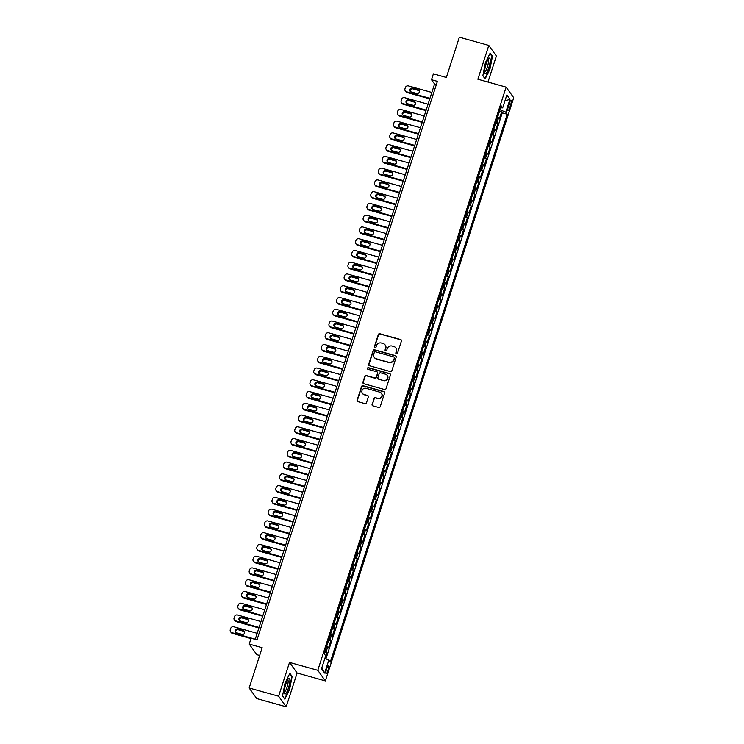 <?xml version="1.0" encoding="UTF-8"?>
<svg xmlns="http://www.w3.org/2000/svg" width="744" height="744" viewBox="0 0 744 744"><rect width="100%" height="100%" fill="white"/><g stroke="black" fill="none" stroke-linecap="round" stroke-linejoin="round"><path stroke-width="1.12" d="M396.403 353.865A0.865 0.828 -35.6 0 0 397.473 353.288L401.435 341.022A1.228 1.181 -35.6 0 0 400.644 339.543L379.84 333.731A1.228 1.181 -35.6 0 0 378.315 334.558L374.353 346.816A0.865 0.828 -35.6 0 0 374.902 347.857A0.865 0.828 -35.6 0 0 375.971 347.271L376.483 345.681A3.943 3.785 -35.6 0 1 381.374 343.031L383.113 343.514A3.943 3.785 -35.6 0 1 385.615 348.238L385.104 349.829A0.865 0.828 -35.6 0 0 385.652 350.861A0.865 0.828 -35.6 0 0 386.722 350.275L387.233 348.694A3.943 3.785 -35.6 0 1 392.125 346.034L393.855 346.518A3.943 3.785 -35.6 0 1 396.366 351.242L395.854 352.833A0.865 0.828 -35.6 0 0 396.403 353.865M327.89 670.781A4.018 0.893 105.6 0 0 328.318 666.001A4.018 0.893 105.6 0 0 326.579 668.949A4.018 0.893 105.6 0 0 326.151 673.729A4.018 0.893 105.6 0 0 327.89 670.781M372.093 404.355A1.228 1.181 -35.6 0 0 372.874 405.833L378.715 407.461A1.228 1.181 -35.6 0 0 380.24 406.633L384.639 393.018A1.228 1.181 -35.6 0 0 383.858 391.539L363.053 385.718A1.228 1.181 -35.6 0 0 361.519 386.545L357.12 400.17A1.228 1.181 -35.6 0 0 357.911 401.648L364.96 403.62A1.228 1.181 -35.6 0 0 366.485 402.783L368.364 396.961A1.228 1.181 -35.6 0 0 367.583 395.483L364.086 394.506A3.292 3.162 -35.6 0 1 362.477 389.605A3.292 3.162 -35.6 0 1 366.085 388.331L379.775 392.162A3.292 3.162 -35.6 0 1 381.384 397.064A3.292 3.162 -35.6 0 1 377.785 398.338L375.506 397.696A1.228 1.181 -35.6 0 0 373.972 398.524L372.298 404.643A1.228 1.181 -35.6 0 0 372.363 405.527M487.971 82.063L496.378 56.023L488.799 45.431L459.355 37.2L446.353 77.469L433.399 73.842L431.501 79.729L437.388 81.375L257.006 639.859L251.119 638.212L249.212 644.09L256.801 654.674L259.665 655.473M278.6 696.217L286.189 706.8L297.107 672.995L289.518 662.411L278.6 696.217L249.166 687.977L262.167 647.708L249.212 644.09M289.518 662.411L317.781 670.316L506.134 87.141L513.723 97.724L325.361 680.899L317.781 670.316M488.799 45.431L477.881 79.236L506.134 87.141M390.302 371.572A1.228 1.181 -35.6 0 0 391.837 370.745L396.227 357.12A1.228 1.181 -35.6 0 0 395.445 355.641L374.641 349.829A1.228 1.181 -35.6 0 0 373.116 350.657L368.717 364.272A1.228 1.181 -35.6 0 0 369.498 365.75L390.302 371.572M390.433 375.069L386.034 388.684A1.228 1.181 -35.6 0 1 384.509 389.521L363.704 383.699A1.228 1.181 -35.6 0 1 362.923 382.221L364.802 376.39A1.228 1.181 -35.6 0 1 366.327 375.562L374.771 377.924A1.228 1.181 -35.6 0 0 376.297 377.087L377.543 373.228A1.228 1.181 -35.6 0 0 376.762 371.749L367.982 369.294A0.865 0.828 -35.6 0 1 367.555 368.01A0.865 0.828 -35.6 0 1 368.503 367.676L389.651 373.59A1.228 1.181 -35.6 0 1 390.433 375.069M286.189 706.8L256.745 698.57L249.166 687.977M325.063 658.468L326.904 652.758L324.803 652.163M325.175 650.991A5.013 0.856 17.9 0 1 326.16 651.707L327.676 647.01L328.43 648.052L330.708 640.993L328.597 640.407M328.978 639.236A5.013 0.856 17.9 0 1 329.955 639.952L331.471 635.246L332.224 636.297L334.502 629.238L332.391 628.652M332.773 627.48A5.013 0.856 17.9 0 1 333.749 628.196L335.274 623.491L336.018 624.532L338.297 617.483L336.195 616.888M336.567 615.725A5.013 0.856 17.9 0 1 337.553 616.441L339.069 611.735L339.822 612.777L342.101 605.728L339.989 605.132M340.371 603.961A5.013 0.856 17.9 0 1 341.347 604.677L342.863 599.98L343.616 601.022L345.895 593.963L343.784 593.377M344.165 592.205A5.013 0.856 17.9 0 1 345.142 592.922L346.667 588.216L347.411 589.267L349.689 582.208L347.588 581.622M347.959 580.45A5.013 0.856 17.9 0 1 348.945 581.166L350.461 576.461L351.214 577.502L353.493 570.453L351.382 569.858M351.763 568.695A5.013 0.856 17.9 0 1 352.74 569.411L354.256 564.705L355.009 565.747L357.287 558.697L355.176 558.102M355.558 556.931A5.013 0.856 17.9 0 1 356.534 557.647L358.059 552.95L358.803 553.992L361.082 546.933L358.98 546.347M359.352 545.175A5.013 0.856 17.9 0 1 360.338 545.891L361.854 541.186L362.607 542.236L364.886 535.178L362.774 534.592M363.156 533.42A5.013 0.856 17.9 0 1 364.132 534.136L365.648 529.43L366.401 530.472L368.68 523.423L366.569 522.827M366.95 521.665A5.013 0.856 17.9 0 1 367.927 522.381L369.452 517.675L370.196 518.717L372.474 511.667L370.373 511.072M370.745 509.9A5.013 0.856 17.9 0 1 371.73 510.616L373.246 505.92L374 506.962L376.278 499.903L374.167 499.317M374.548 498.145A5.013 0.856 17.9 0 1 375.525 498.861L377.05 494.156L377.794 495.206L380.072 488.148L377.961 487.562M378.343 486.39A5.013 0.856 17.9 0 1 379.328 487.106L380.844 482.4L381.588 483.442L383.867 476.393L381.765 475.797M382.137 474.635A5.013 0.856 17.9 0 1 383.123 475.351L384.639 470.645L385.392 471.687L387.671 464.637L385.559 464.042M385.941 462.87A5.013 0.856 17.9 0 1 386.917 463.586L388.442 458.89L389.186 459.932L391.465 452.873L389.363 452.287M389.735 451.115A5.013 0.856 17.9 0 1 390.721 451.831L392.237 447.125L392.981 448.176L395.259 441.118L393.158 440.532M393.539 439.36A5.013 0.856 17.9 0 1 394.515 440.076L396.031 435.37L396.784 436.412L399.063 429.362L396.952 428.767M397.333 427.605A5.013 0.856 17.9 0 1 398.31 428.321L399.835 423.615L400.579 424.657L402.857 417.607L400.756 417.012M401.128 415.84A5.013 0.856 17.9 0 1 402.113 416.556L403.629 411.86L404.373 412.901L406.652 405.843L404.55 405.257M404.931 404.085A5.013 0.856 17.9 0 1 405.908 404.801L407.424 400.095L408.177 401.146L410.456 394.088L408.344 393.502M408.726 392.33A5.013 0.856 17.9 0 1 409.702 393.046L411.227 388.34L411.971 389.382L414.25 382.332L412.148 381.737M412.52 380.575A5.013 0.856 17.9 0 1 413.506 381.281L415.022 376.585L415.766 377.627L418.044 370.577L415.942 369.982M416.324 368.81A5.013 0.856 17.9 0 1 417.3 369.526L418.816 364.83L419.57 365.871L421.848 358.813L419.737 358.227M420.118 357.055A5.013 0.856 17.9 0 1 421.095 357.771L422.62 353.065L423.364 354.116L425.642 347.057L423.541 346.472M423.913 345.3A5.013 0.856 17.9 0 1 424.898 346.016L426.414 341.31L427.158 342.352L429.437 335.302L427.335 334.707M427.716 333.544A5.013 0.856 17.9 0 1 428.693 334.251L430.209 329.555L430.962 330.596L433.241 323.547L431.129 322.952M431.511 321.78A5.013 0.856 17.9 0 1 432.487 322.496L434.012 317.8L434.756 318.841L437.035 311.783L434.933 311.197M435.305 310.025A5.013 0.856 17.9 0 1 436.291 310.741L437.807 306.035L438.551 307.086L440.829 300.027L438.728 299.441M439.109 298.27A5.013 0.856 17.9 0 1 440.085 298.986L441.601 294.28L442.355 295.322L444.633 288.272L442.522 287.677M442.903 286.514A5.013 0.856 17.9 0 1 443.88 287.221L445.405 282.525L446.149 283.566L448.427 276.517L446.326 275.922M446.698 274.75A5.013 0.856 17.9 0 1 447.683 275.466L449.199 270.769L449.943 271.811L452.222 264.752L450.12 264.167M450.501 262.995A5.013 0.856 17.9 0 1 451.478 263.711L452.994 259.005L453.747 260.056L456.026 252.997L453.914 252.411M454.296 251.239A5.013 0.856 17.9 0 1 455.272 251.956L456.797 247.25L457.541 248.291L459.82 241.242L457.718 240.647M458.09 239.484A5.013 0.856 17.9 0 1 459.076 240.191L460.592 235.495L461.345 236.536L463.624 229.478L461.513 228.892M461.894 227.72A5.013 0.856 17.9 0 1 462.87 228.436L464.386 223.739L465.139 224.781L467.418 217.722L465.307 217.136M465.688 215.965A5.013 0.856 17.9 0 1 466.665 216.681L468.19 211.975L468.934 213.026L471.212 205.967L469.111 205.381M469.483 204.209A5.013 0.856 17.9 0 1 470.468 204.925L471.984 200.22L472.738 201.261L475.016 194.212L472.905 193.617M473.286 192.454A5.013 0.856 17.9 0 1 474.263 193.161L475.779 188.465L476.532 189.506L478.811 182.447L476.699 181.862M477.081 180.69A5.013 0.856 17.9 0 1 478.057 181.406L479.582 176.709L480.326 177.751L482.605 170.692L480.503 170.106M480.875 168.935A5.013 0.856 17.9 0 1 481.861 169.651L483.377 164.945L484.13 165.996L486.409 158.937L484.298 158.351M484.679 157.179A5.013 0.856 17.9 0 1 485.655 157.895L487.171 153.19L487.925 154.231L490.203 147.182L488.092 146.587M488.473 145.424A5.013 0.856 17.9 0 1 489.45 146.131L490.975 141.434L491.719 142.476L493.997 135.417L491.896 134.831M492.268 133.66A5.013 0.856 17.9 0 1 493.253 134.376L494.769 129.67L495.523 130.721L497.801 123.662L497.048 122.621A5.013 0.856 -162.1 0 0 496.071 121.904M495.69 123.076L497.801 123.662M509.296 103.323L508.459 105.908A3.887 0.865 105.6 0 0 508.05 110.54A3.887 0.865 105.6 0 0 509.733 107.685L510.57 105.099A3.887 0.865 105.6 0 0 510.979 100.468A3.887 0.865 105.6 0 0 509.296 103.323M324.868 658.384L328.82 660.151L330.262 662.151L507.231 114.251L505.79 112.242L500.005 109.712M328.82 660.151L324.644 673.078L321.529 668.735L325.705 655.799L324.272 653.799L501.242 105.899L502.674 107.899L506.85 94.962L509.966 99.315L505.79 112.242M325.928 658.859L502.284 112.865L501.596 111.907L499.317 118.966L498.564 117.915A5.013 0.856 -162.1 0 0 497.587 117.199M493.253 134.376L493.997 135.417M489.45 146.131L490.203 147.182M485.655 157.895L486.409 158.937M481.861 169.651L482.605 170.692M478.057 181.406L478.811 182.447M474.263 193.161L475.016 194.212M470.468 204.925L471.212 205.967M466.665 216.681L467.418 217.722M462.87 228.436L463.624 229.478M459.076 240.191L459.82 241.242M455.272 251.956L456.026 252.997M451.478 263.711L452.222 264.752M447.683 275.466L448.427 276.517M443.88 287.221L444.633 288.272M440.085 298.986L440.829 300.027M436.291 310.741L437.035 311.783M432.487 322.496L433.241 323.547M428.693 334.251L429.437 335.302M424.898 346.016L425.642 347.057M421.095 357.771L421.848 358.813M417.3 369.526L418.044 370.577M413.506 381.281L414.25 382.332M409.702 393.046L410.456 394.088M405.908 404.801L406.652 405.843M402.113 416.556L402.857 417.607M398.31 428.321L399.063 429.362M394.515 440.076L395.259 441.118M390.721 451.831L391.465 452.873M386.917 463.586L387.671 464.637M383.123 475.351L383.867 476.393M379.328 487.106L380.072 488.148M375.525 498.861L376.278 499.903M371.73 510.616L372.474 511.667M367.927 522.381L368.68 523.423M364.132 534.136L364.886 535.178M360.338 545.891L361.082 546.933M356.534 557.647L357.287 558.697M352.74 569.411L353.493 570.453M348.945 581.166L349.689 582.208M345.142 592.922L345.895 593.963M341.347 604.677L342.101 605.728M337.553 616.441L338.297 617.483M333.749 628.196L334.502 629.238M329.955 639.952L330.708 640.993M326.16 651.707L326.904 652.758M500.266 109.787L500.898 107.815M297.107 672.995L325.361 680.899M431.501 79.729L434.58 84.016L255.211 639.356M436.375 84.518L434.58 84.016M499.484 111.321L501.596 111.907M502.284 112.865L507.231 114.251M500.619 107.806L502.674 107.899M494.769 129.67A5.013 0.856 -162.1 0 0 493.793 128.963M490.975 141.434A5.013 0.856 -162.1 0 0 489.989 140.718M487.171 153.19A5.013 0.856 -162.1 0 0 486.195 152.474M483.377 164.945A5.013 0.856 -162.1 0 0 482.4 164.229M479.582 176.709A5.013 0.856 -162.1 0 0 478.597 175.993M475.779 188.465A5.013 0.856 -162.1 0 0 474.802 187.748M471.984 200.22A5.013 0.856 -162.1 0 0 471.008 199.504M468.19 211.975A5.013 0.856 -162.1 0 0 467.204 211.259M464.386 223.739A5.013 0.856 -162.1 0 0 463.41 223.023M460.592 235.495A5.013 0.856 -162.1 0 0 459.615 234.779M456.797 247.25A5.013 0.856 -162.1 0 0 455.812 246.534M452.994 259.005A5.013 0.856 -162.1 0 0 452.017 258.289M449.199 270.769A5.013 0.856 -162.1 0 0 448.223 270.053M445.405 282.525A5.013 0.856 -162.1 0 0 444.419 281.809M441.601 294.28A5.013 0.856 -162.1 0 0 440.625 293.564M437.807 306.035A5.013 0.856 -162.1 0 0 436.83 305.319M434.012 317.8A5.013 0.856 -162.1 0 0 433.027 317.084M430.209 329.555A5.013 0.856 -162.1 0 0 429.232 328.839M426.414 341.31A5.013 0.856 -162.1 0 0 425.438 340.594M422.62 353.065A5.013 0.856 -162.1 0 0 421.634 352.349M418.816 364.83A5.013 0.856 -162.1 0 0 417.84 364.114M415.022 376.585A5.013 0.856 -162.1 0 0 414.045 375.869M411.227 388.34A5.013 0.856 -162.1 0 0 410.242 387.624M407.424 400.095A5.013 0.856 -162.1 0 0 406.447 399.379M403.629 411.86A5.013 0.856 -162.1 0 0 402.653 411.144M399.835 423.615A5.013 0.856 -162.1 0 0 398.849 422.899M396.031 435.37A5.013 0.856 -162.1 0 0 395.055 434.654M392.237 447.125A5.013 0.856 -162.1 0 0 391.251 446.409M388.442 458.89A5.013 0.856 -162.1 0 0 387.457 458.174M384.639 470.645A5.013 0.856 -162.1 0 0 383.662 469.929M380.844 482.4A5.013 0.856 -162.1 0 0 379.858 481.684M377.05 494.156A5.013 0.856 -162.1 0 0 376.064 493.439M373.246 505.92A5.013 0.856 -162.1 0 0 372.27 505.204M369.452 517.675A5.013 0.856 -162.1 0 0 368.466 516.959M365.648 529.43A5.013 0.856 -162.1 0 0 364.672 528.714M361.854 541.186A5.013 0.856 -162.1 0 0 360.877 540.47M358.059 552.95A5.013 0.856 -162.1 0 0 357.074 552.234M354.256 564.705A5.013 0.856 -162.1 0 0 353.279 563.989M350.461 576.461A5.013 0.856 -162.1 0 0 349.485 575.744M346.667 588.216A5.013 0.856 -162.1 0 0 345.681 587.5M342.863 599.98A5.013 0.856 -162.1 0 0 341.887 599.264M339.069 611.735A5.013 0.856 -162.1 0 0 338.092 611.019M335.274 623.491A5.013 0.856 -162.1 0 0 334.288 622.774M331.471 635.246A5.013 0.856 -162.1 0 0 330.494 634.53M327.676 647.01A5.013 0.856 -162.1 0 0 326.7 646.294M504.934 100.914L509.966 99.315M324.644 673.078L321.78 667.963M485.367 62.822L482.847 75.767L485.125 78.948L489.933 69.201L492.463 56.256L490.175 53.075L485.367 62.822M284.803 699.165L289.611 689.409L292.132 676.473L289.853 673.283L285.045 683.039L282.525 695.975L284.803 699.165M491.765 56.07L492.463 56.256M291.443 676.277L292.132 676.473M396.078 353.688A0.865 0.828 -35.6 0 1 396.059 353.121L396.571 351.531A3.943 3.785 -35.6 0 0 395.966 348.062M385.215 345.058A3.943 3.785 -35.6 0 1 385.82 348.527L385.308 350.108A0.865 0.828 -35.6 0 0 385.327 350.684M401.369 340.138A1.228 1.181 -35.6 0 0 400.849 339.831L380.044 334.01A1.228 1.181 -35.6 0 0 378.519 334.847L374.558 347.104A0.865 0.828 -35.6 0 0 374.585 347.681M396.171 356.237A1.228 1.181 -35.6 0 0 395.65 355.93L374.846 350.108A1.228 1.181 -35.6 0 0 373.321 350.945L368.922 364.56A1.228 1.181 -35.6 0 0 368.987 365.453M394.199 357.938A0.865 0.828 -35.6 0 0 393.65 356.906L375.394 351.8A0.865 0.828 -35.6 0 0 374.325 352.377L373.786 354.051A3.943 3.785 -35.6 0 0 376.287 358.775L388.768 362.272A3.943 3.785 -35.6 0 0 393.66 359.612L394.404 358.227A0.865 0.828 -35.6 0 0 394.181 357.362M374.39 357.52A3.943 3.785 -35.6 0 0 376.492 359.064L376.287 358.775M394.404 358.227L393.864 359.901A3.943 3.785 -35.6 0 1 388.973 362.561L376.492 359.064M377.478 372.335A1.228 1.181 -35.6 0 1 377.747 373.507L376.501 377.375A1.228 1.181 -35.6 0 1 374.976 378.212L366.541 375.85A1.228 1.181 -35.6 0 0 365.006 376.678L363.128 382.509A1.228 1.181 -35.6 0 0 363.193 383.393M390.368 374.176A1.228 1.181 -35.6 0 0 389.856 373.879L368.708 367.964A0.865 0.828 -35.6 0 0 367.657 369.117M383.523 380.37A3.292 3.162 -35.6 0 0 387.196 375.367A3.292 3.162 -35.6 0 0 385.522 374.195L380.696 372.846A1.228 1.181 -35.6 0 0 379.161 373.674L377.915 377.543A1.228 1.181 -35.6 0 0 378.696 379.022L383.727 380.658A3.292 3.162 -35.6 0 0 387.298 375.515M378.185 378.724A1.228 1.181 -35.6 0 0 378.901 379.31L378.696 379.022M383.727 380.658L378.901 379.31M381.56 393.474A3.292 3.162 -35.6 0 1 377.989 398.617L375.711 397.984A1.228 1.181 -35.6 0 0 374.176 398.812L372.298 404.643M362.514 393.474A3.292 3.162 -35.6 0 0 364.29 394.785L364.086 394.506M368.308 396.068A1.228 1.181 -35.6 0 0 367.787 395.762L364.29 394.785M384.574 392.125A1.228 1.181 -35.6 0 0 384.062 391.828L363.258 386.006A1.228 1.181 -35.6 0 0 361.724 386.834L357.325 400.449A1.228 1.181 -35.6 0 0 357.39 401.342M429.948 98.348L406.559 91.8A2.511 2.409 -35.6 0 1 404.969 88.787L405.35 87.615A2.511 2.409 -35.6 0 1 408.456 85.923L431.846 92.461M429.781 98.868L407.07 92.516A2.511 2.409 144.4 0 1 405.796 91.624L405.285 90.907M419.244 90.852A2.009 1.925 -35.6 0 0 418.519 90.461L412.874 88.88A2.009 1.925 -35.6 0 0 410.418 91.54M411.144 91.93L416.798 93.511A2.009 1.925 -35.6 0 0 419.03 90.461A2.009 1.925 -35.6 0 0 418.007 89.745L412.353 88.164A2.009 1.925 -35.6 0 0 410.121 91.214A2.009 1.925 -35.6 0 0 411.144 91.93M488.752 67.806A8.156 1.814 105.6 0 0 490.222 60.097A8.156 1.814 105.6 0 0 488.743 58.544A8.156 1.814 105.6 0 0 486.083 64.086A8.156 1.814 105.6 0 0 484.707 72.968A8.156 1.814 105.6 0 0 488.752 67.806M484.614 71.564A6.175 1.376 105.6 0 0 484.679 71.591A6.175 1.376 105.6 0 0 487.348 67.053A6.175 1.376 105.6 0 0 488.008 59.706A6.175 1.376 105.6 0 0 487.934 59.687M489.952 53.531L492.072 56.498L489.626 69.034L484.976 78.483L482.884 75.572M289.9 680.472A8.156 1.814 105.6 0 0 288.421 678.751A8.156 1.814 105.6 0 0 284.292 691.846A8.156 1.814 105.6 0 0 284.385 693.176A8.156 1.814 105.6 0 0 287.426 690.692A8.156 1.814 105.6 0 0 289.9 680.472M284.292 691.771A6.175 1.376 105.6 0 0 284.357 691.799A6.175 1.376 105.6 0 0 286.691 688.246A6.175 1.376 105.6 0 0 288.142 681.551A6.175 1.376 105.6 0 0 287.686 679.914A6.175 1.376 105.6 0 0 287.612 679.904M284.422 698.635L282.562 695.779M289.621 673.739L291.75 676.705L289.304 689.242L284.645 698.69M426.154 110.103L402.764 103.555A2.511 2.409 -35.6 0 1 401.165 100.552L401.546 99.371A2.511 2.409 -35.6 0 1 404.662 97.678L428.051 104.225M425.977 110.624L403.276 104.272A2.511 2.409 144.4 0 1 401.993 103.388L401.481 102.672M415.45 102.607A2.009 1.925 -35.6 0 0 414.724 102.216L409.07 100.635A2.009 1.925 -35.6 0 0 406.624 103.304M407.34 103.686L412.994 105.267A2.009 1.925 -35.6 0 0 415.236 102.216A2.009 1.925 -35.6 0 0 414.213 101.51L408.558 99.929A2.009 1.925 -35.6 0 0 406.317 102.979A2.009 1.925 -35.6 0 0 407.34 103.686M422.35 121.858L398.97 115.32A2.511 2.409 -35.6 0 1 397.37 112.307L397.752 111.135A2.511 2.409 -35.6 0 1 400.867 109.442L424.247 115.98M422.183 122.388L399.482 116.036A2.511 2.409 144.4 0 1 398.198 115.143L397.687 114.427M411.646 114.362A2.009 1.925 -35.6 0 0 410.93 113.981L405.275 112.4A2.009 1.925 -35.6 0 0 402.82 115.06M403.546 115.441L409.2 117.022A2.009 1.925 -35.6 0 0 411.441 113.972A2.009 1.925 -35.6 0 0 410.418 113.265L404.764 111.684A2.009 1.925 -35.6 0 0 402.523 114.734A2.009 1.925 -35.6 0 0 403.546 115.441M418.556 133.613L395.166 127.075A2.511 2.409 -35.6 0 1 393.576 124.062L393.948 122.89A2.511 2.409 -35.6 0 1 397.064 121.198L420.453 127.736M418.388 134.143L395.678 127.791A2.511 2.409 144.4 0 1 394.404 126.898L393.892 126.182M407.852 126.117A2.009 1.925 -35.6 0 0 407.126 125.736L401.481 124.155A2.009 1.925 -35.6 0 0 399.026 126.815M399.751 127.205L405.396 128.786A2.009 1.925 -35.6 0 0 407.638 125.736A2.009 1.925 -35.6 0 0 406.615 125.02L400.96 123.439A2.009 1.925 -35.6 0 0 398.728 126.489A2.009 1.925 -35.6 0 0 399.751 127.205M414.761 145.378L391.372 138.83A2.511 2.409 -35.6 0 1 389.772 135.817L390.154 134.645A2.511 2.409 -35.6 0 1 393.269 132.953L416.659 139.491M414.585 145.898L391.883 139.547A2.511 2.409 144.4 0 1 390.6 138.654L390.089 137.938M404.057 137.882A2.009 1.925 -35.6 0 0 403.332 137.491L397.677 135.91A2.009 1.925 -35.6 0 0 395.231 138.57M395.948 138.961L401.602 140.542A2.009 1.925 -35.6 0 0 403.843 137.491A2.009 1.925 -35.6 0 0 402.82 136.775L397.166 135.194A2.009 1.925 -35.6 0 0 394.925 138.245A2.009 1.925 -35.6 0 0 395.948 138.961M410.958 157.133L387.578 150.586A2.511 2.409 -35.6 0 1 385.978 147.582L386.359 146.401A2.511 2.409 -35.6 0 1 389.475 144.708L412.855 151.255M410.79 157.654L388.089 151.302A2.511 2.409 144.4 0 1 386.806 150.418L386.294 149.702M400.253 149.637A2.009 1.925 -35.6 0 0 399.537 149.246L393.883 147.665A2.009 1.925 -35.6 0 0 391.428 150.335M392.153 150.716L397.808 152.297A2.009 1.925 -35.6 0 0 400.049 149.246A2.009 1.925 -35.6 0 0 399.017 148.54L393.371 146.959A2.009 1.925 -35.6 0 0 391.13 150.009A2.009 1.925 -35.6 0 0 392.153 150.716M407.163 168.888L383.774 162.35A2.511 2.409 -35.6 0 1 382.184 159.337L382.556 158.165A2.511 2.409 -35.6 0 1 385.671 156.472L409.061 163.01M406.996 169.418L384.285 163.066A2.511 2.409 144.4 0 1 383.011 162.173L382.5 161.457M396.459 161.392A2.009 1.925 -35.6 0 0 395.734 161.011L390.089 159.43A2.009 1.925 -35.6 0 0 387.633 162.09M388.359 162.471L394.004 164.052A2.009 1.925 -35.6 0 0 396.245 161.002A2.009 1.925 -35.6 0 0 395.222 160.295L389.568 158.714A2.009 1.925 -35.6 0 0 387.336 161.764A2.009 1.925 -35.6 0 0 388.359 162.471M403.369 180.643L379.979 174.105A2.511 2.409 -35.6 0 1 378.38 171.092L378.761 169.92A2.511 2.409 -35.6 0 1 381.877 168.228L405.266 174.766M403.192 181.173L380.491 174.821A2.511 2.409 144.4 0 1 379.208 173.929L378.696 173.213M392.665 173.147A2.009 1.925 -35.6 0 0 391.939 172.766L386.285 171.185A2.009 1.925 -35.6 0 0 383.839 173.845M384.555 174.236L390.209 175.817A2.009 1.925 -35.6 0 0 392.451 172.766A2.009 1.925 -35.6 0 0 391.428 172.05L385.773 170.469A2.009 1.925 -35.6 0 0 383.532 173.519A2.009 1.925 -35.6 0 0 384.555 174.236M399.565 192.408L376.176 185.861A2.511 2.409 -35.6 0 1 374.585 182.847L374.967 181.675A2.511 2.409 -35.6 0 1 378.082 179.983L401.462 186.521M399.398 192.928L376.697 186.577A2.511 2.409 144.4 0 1 375.413 185.684L374.902 184.968M388.861 184.912A2.009 1.925 -35.6 0 0 388.145 184.521L382.49 182.94A2.009 1.925 -35.6 0 0 380.035 185.6M380.761 185.991L386.415 187.572A2.009 1.925 -35.6 0 0 388.647 184.521A2.009 1.925 -35.6 0 0 387.624 183.805L381.979 182.224A2.009 1.925 -35.6 0 0 379.738 185.275A2.009 1.925 -35.6 0 0 380.761 185.991M395.771 204.163L372.381 197.616A2.511 2.409 -35.6 0 1 370.791 194.612L371.163 193.431A2.511 2.409 -35.6 0 1 374.279 191.738L397.668 198.285M395.603 204.684L372.893 198.332A2.511 2.409 144.4 0 1 371.619 197.448L371.107 196.732M385.067 196.667A2.009 1.925 -35.6 0 0 384.341 196.277L378.687 194.696A2.009 1.925 -35.6 0 0 376.241 197.365M376.966 197.746L382.611 199.327A2.009 1.925 -35.6 0 0 384.853 196.277A2.009 1.925 -35.6 0 0 383.83 195.57L378.175 193.989A2.009 1.925 -35.6 0 0 375.943 197.039A2.009 1.925 -35.6 0 0 376.966 197.746M391.976 215.918L368.587 209.38A2.511 2.409 -35.6 0 1 366.987 206.367L367.369 205.195A2.511 2.409 -35.6 0 1 370.484 203.503L393.874 210.041M391.8 216.448L369.098 210.096A2.511 2.409 144.4 0 1 367.815 209.203L367.303 208.487M381.272 208.422A2.009 1.925 -35.6 0 0 380.547 208.041L374.892 206.46A2.009 1.925 -35.6 0 0 372.446 209.12M373.163 209.501L378.817 211.082A2.009 1.925 -35.6 0 0 381.058 208.032A2.009 1.925 -35.6 0 0 380.035 207.325L374.381 205.744A2.009 1.925 -35.6 0 0 372.139 208.794A2.009 1.925 -35.6 0 0 373.163 209.501M388.173 227.673L364.783 221.135A2.511 2.409 -35.6 0 1 363.193 218.122L363.574 216.95A2.511 2.409 -35.6 0 1 366.69 215.258L390.07 221.796M388.005 228.203L365.304 221.852A2.511 2.409 144.4 0 1 364.021 220.959L363.509 220.243M377.468 220.178A2.009 1.925 -35.6 0 0 376.752 219.796L371.098 218.215A2.009 1.925 -35.6 0 0 368.643 220.875M369.368 221.266L375.023 222.847A2.009 1.925 -35.6 0 0 377.255 219.796A2.009 1.925 -35.6 0 0 376.232 219.08L370.586 217.499A2.009 1.925 -35.6 0 0 368.345 220.55A2.009 1.925 -35.6 0 0 369.368 221.266M384.378 239.438L360.989 232.891A2.511 2.409 -35.6 0 1 359.399 229.877L359.771 228.706A2.511 2.409 -35.6 0 1 362.886 227.013L386.276 233.56M384.211 239.959L361.5 233.607A2.511 2.409 144.4 0 1 360.226 232.714L359.715 231.998M373.674 231.942A2.009 1.925 -35.6 0 0 372.949 231.551L367.294 229.97A2.009 1.925 -35.6 0 0 364.848 232.63M365.574 233.021L371.219 234.602A2.009 1.925 -35.6 0 0 373.46 231.551A2.009 1.925 -35.6 0 0 372.437 230.835L366.783 229.254A2.009 1.925 -35.6 0 0 364.551 232.305A2.009 1.925 -35.6 0 0 365.574 233.021M380.584 251.193L357.194 244.646A2.511 2.409 -35.6 0 1 355.595 241.642L355.976 240.461A2.511 2.409 -35.6 0 1 359.092 238.768L382.481 245.315M380.407 251.714L357.706 245.362A2.511 2.409 144.4 0 1 356.423 244.478L355.911 243.762M369.88 243.697A2.009 1.925 -35.6 0 0 369.154 243.307L363.5 241.726A2.009 1.925 -35.6 0 0 361.045 244.395M361.77 244.776L367.424 246.357A2.009 1.925 -35.6 0 0 369.666 243.307A2.009 1.925 -35.6 0 0 368.643 242.6L362.988 241.019A2.009 1.925 -35.6 0 0 360.747 244.069A2.009 1.925 -35.6 0 0 361.77 244.776M376.78 262.948L353.391 256.41A2.511 2.409 -35.6 0 1 351.8 253.397L352.182 252.225A2.511 2.409 -35.6 0 1 355.297 250.533L378.677 257.071M376.613 263.478L353.912 257.126A2.511 2.409 144.4 0 1 352.628 256.234L352.117 255.518M366.076 255.452A2.009 1.925 -35.6 0 0 365.36 255.071L359.705 253.49A2.009 1.925 -35.6 0 0 357.25 256.15M357.976 256.531L363.63 258.112A2.009 1.925 -35.6 0 0 365.862 255.062A2.009 1.925 -35.6 0 0 364.839 254.355L359.194 252.774A2.009 1.925 -35.6 0 0 356.953 255.824A2.009 1.925 -35.6 0 0 357.976 256.531M372.986 274.703L349.596 268.166A2.511 2.409 -35.6 0 1 348.006 265.152L348.378 263.981A2.511 2.409 -35.6 0 1 351.493 262.288L374.883 268.826M372.818 275.233L350.108 268.882A2.511 2.409 144.4 0 1 348.834 267.989L348.322 267.273M362.282 267.208A2.009 1.925 -35.6 0 0 361.556 266.826L355.902 265.245A2.009 1.925 -35.6 0 0 353.456 267.905M354.181 268.296L359.826 269.877A2.009 1.925 -35.6 0 0 362.068 266.826A2.009 1.925 -35.6 0 0 361.045 266.11L355.39 264.529A2.009 1.925 -35.6 0 0 353.158 267.58A2.009 1.925 -35.6 0 0 354.181 268.296M369.182 286.468L345.802 279.921A2.511 2.409 -35.6 0 1 344.202 276.917L344.584 275.736A2.511 2.409 -35.6 0 1 347.699 274.043L371.089 280.59M369.015 286.989L346.313 280.637A2.511 2.409 144.4 0 1 345.03 279.744L344.519 279.028M358.487 278.972A2.009 1.925 -35.6 0 0 357.762 278.582L352.107 277.001A2.009 1.925 -35.6 0 0 349.652 279.66M350.377 280.051L356.032 281.632A2.009 1.925 -35.6 0 0 358.273 278.582A2.009 1.925 -35.6 0 0 357.25 277.865L351.596 276.284A2.009 1.925 -35.6 0 0 349.354 279.335A2.009 1.925 -35.6 0 0 350.377 280.051M365.388 298.223L341.998 291.676A2.511 2.409 -35.6 0 1 340.408 288.672L340.789 287.491A2.511 2.409 -35.6 0 1 343.905 285.798L367.285 292.346M365.22 298.744L342.519 292.392A2.511 2.409 144.4 0 1 341.236 291.509L340.724 290.792M354.683 290.727A2.009 1.925 -35.6 0 0 353.958 290.346L348.313 288.765A2.009 1.925 -35.6 0 0 345.858 291.425M346.583 291.806L352.238 293.387A2.009 1.925 -35.6 0 0 354.469 290.337A2.009 1.925 -35.6 0 0 353.447 289.63L347.801 288.049A2.009 1.925 -35.6 0 0 345.56 291.099A2.009 1.925 -35.6 0 0 346.583 291.806M361.593 309.978L338.204 303.44A2.511 2.409 -35.6 0 1 336.613 300.427L336.986 299.255A2.511 2.409 -35.6 0 1 340.101 297.563L363.491 304.101M361.426 310.508L338.715 304.157A2.511 2.409 144.4 0 1 337.441 303.264L336.93 302.548M350.889 302.483A2.009 1.925 -35.6 0 0 350.164 302.101L344.509 300.52A2.009 1.925 -35.6 0 0 342.063 303.18M342.789 303.561L348.434 305.142A2.009 1.925 -35.6 0 0 350.675 302.092A2.009 1.925 -35.6 0 0 349.652 301.385L343.998 299.804A2.009 1.925 -35.6 0 0 341.766 302.854A2.009 1.925 -35.6 0 0 342.789 303.561M357.79 321.733L334.409 315.196A2.511 2.409 -35.6 0 1 332.81 312.182L333.191 311.011A2.511 2.409 -35.6 0 1 336.307 309.318L359.696 315.856M357.622 322.264L334.921 315.912A2.511 2.409 144.4 0 1 333.638 315.019L333.126 314.303M347.095 314.238A2.009 1.925 -35.6 0 0 346.369 313.856L340.715 312.275A2.009 1.925 -35.6 0 0 338.26 314.935M338.985 315.326L344.639 316.907A2.009 1.925 -35.6 0 0 346.881 313.856A2.009 1.925 -35.6 0 0 345.858 313.14L340.203 311.559A2.009 1.925 -35.6 0 0 337.962 314.61A2.009 1.925 -35.6 0 0 338.985 315.326M353.995 333.498L330.606 326.951A2.511 2.409 -35.6 0 1 329.015 323.947L329.397 322.766A2.511 2.409 -35.6 0 1 332.512 321.073L355.892 327.62M353.828 334.019L331.127 327.667A2.511 2.409 144.4 0 1 329.843 326.774L329.332 326.058M343.291 326.002A2.009 1.925 -35.6 0 0 342.566 325.612L336.92 324.031A2.009 1.925 -35.6 0 0 334.465 326.69M335.191 327.081L340.845 328.662A2.009 1.925 -35.6 0 0 343.077 325.612A2.009 1.925 -35.6 0 0 342.054 324.896L336.409 323.315A2.009 1.925 -35.6 0 0 334.168 326.365A2.009 1.925 -35.6 0 0 335.191 327.081M350.201 345.253L326.811 338.706A2.511 2.409 -35.6 0 1 325.212 335.702L325.593 334.521A2.511 2.409 -35.6 0 1 328.709 332.828L352.098 339.376M350.033 345.774L327.323 339.422A2.511 2.409 144.4 0 1 326.049 338.539L325.528 337.822M339.497 337.757A2.009 1.925 -35.6 0 0 338.771 337.376L333.117 335.795A2.009 1.925 -35.6 0 0 330.671 338.455M331.396 338.836L337.041 340.417A2.009 1.925 -35.6 0 0 339.283 337.367A2.009 1.925 -35.6 0 0 338.26 336.66L332.605 335.079A2.009 1.925 -35.6 0 0 330.373 338.129A2.009 1.925 -35.6 0 0 331.396 338.836M346.397 357.008L323.017 350.471A2.511 2.409 -35.6 0 1 321.417 347.457L321.799 346.286A2.511 2.409 -35.6 0 1 324.914 344.593L348.304 351.131M346.23 357.538L323.528 351.187A2.511 2.409 144.4 0 1 322.245 350.294L321.733 349.578M335.702 349.513A2.009 1.925 -35.6 0 0 334.977 349.131L329.322 347.55A2.009 1.925 -35.6 0 0 326.867 350.21M327.593 350.591L333.247 352.172A2.009 1.925 -35.6 0 0 335.488 349.122A2.009 1.925 -35.6 0 0 334.465 348.415L328.811 346.834A2.009 1.925 -35.6 0 0 326.57 349.885A2.009 1.925 -35.6 0 0 327.593 350.591M342.603 368.764L319.213 362.226A2.511 2.409 -35.6 0 1 317.623 359.213L318.004 358.041A2.511 2.409 -35.6 0 1 321.12 356.348L344.5 362.886M342.435 369.294L319.725 362.942A2.511 2.409 144.4 0 1 318.451 362.049L317.939 361.333M331.898 361.268A2.009 1.925 -35.6 0 0 331.173 360.887L325.528 359.306A2.009 1.925 -35.6 0 0 323.073 361.965M323.798 362.356L329.453 363.937A2.009 1.925 -35.6 0 0 331.685 360.887A2.009 1.925 -35.6 0 0 330.662 360.17L325.016 358.589A2.009 1.925 -35.6 0 0 322.775 361.64A2.009 1.925 -35.6 0 0 323.798 362.356M338.808 380.528L315.419 373.981A2.511 2.409 -35.6 0 1 313.819 370.977L314.201 369.796A2.511 2.409 -35.6 0 1 317.316 368.103L340.706 374.651M338.641 381.049L315.93 374.697A2.511 2.409 144.4 0 1 314.656 373.804L314.135 373.088M328.104 373.032A2.009 1.925 -35.6 0 0 327.379 372.642L321.724 371.061A2.009 1.925 -35.6 0 0 319.278 373.721M320.004 374.111L325.649 375.692A2.009 1.925 -35.6 0 0 327.89 372.642A2.009 1.925 -35.6 0 0 326.867 371.926L321.213 370.345A2.009 1.925 -35.6 0 0 318.981 373.395A2.009 1.925 -35.6 0 0 320.004 374.111M335.005 392.283L311.624 385.736A2.511 2.409 -35.6 0 1 310.025 382.732L310.406 381.551A2.511 2.409 -35.6 0 1 313.522 379.858L336.911 386.406M334.837 392.804L312.136 386.452A2.511 2.409 144.4 0 1 310.853 385.569L310.341 384.853M324.31 384.788A2.009 1.925 -35.6 0 0 323.584 384.406L317.93 382.825A2.009 1.925 -35.6 0 0 315.475 385.485M316.2 385.866L321.854 387.447A2.009 1.925 -35.6 0 0 324.096 384.397A2.009 1.925 -35.6 0 0 323.073 383.69L317.418 382.109A2.009 1.925 -35.6 0 0 315.177 385.159A2.009 1.925 -35.6 0 0 316.2 385.866M331.21 404.038L307.821 397.501A2.511 2.409 -35.6 0 1 306.23 394.487L306.612 393.316A2.511 2.409 -35.6 0 1 309.718 391.623L333.107 398.161M331.043 404.569L308.332 398.217A2.511 2.409 144.4 0 1 307.058 397.324L306.547 396.608M320.506 396.543A2.009 1.925 -35.6 0 0 319.781 396.161L314.135 394.58A2.009 1.925 -35.6 0 0 311.68 397.24M312.406 397.622L318.06 399.203A2.009 1.925 -35.6 0 0 320.292 396.152A2.009 1.925 -35.6 0 0 319.269 395.445L313.624 393.864A2.009 1.925 -35.6 0 0 311.383 396.915A2.009 1.925 -35.6 0 0 312.406 397.622M327.416 415.794L304.026 409.256A2.511 2.409 -35.6 0 1 302.427 406.243L302.808 405.071A2.511 2.409 -35.6 0 1 305.923 403.378L329.313 409.916M327.248 416.324L304.538 409.972A2.511 2.409 144.4 0 1 303.264 409.079L302.743 408.363M316.712 408.298A2.009 1.925 -35.6 0 0 315.986 407.917L310.332 406.336A2.009 1.925 -35.6 0 0 307.886 408.995M308.611 409.386L314.256 410.967A2.009 1.925 -35.6 0 0 316.498 407.917A2.009 1.925 -35.6 0 0 315.475 407.201L309.82 405.62A2.009 1.925 -35.6 0 0 307.588 408.67A2.009 1.925 -35.6 0 0 308.611 409.386M323.612 427.558L300.232 421.011A2.511 2.409 -35.6 0 1 298.632 418.007L299.014 416.826A2.511 2.409 -35.6 0 1 302.129 415.133L325.519 421.681M323.445 428.079L300.743 421.727A2.511 2.409 144.4 0 1 299.46 420.834L298.949 420.118M312.917 420.062A2.009 1.925 -35.6 0 0 312.192 419.672L306.537 418.091A2.009 1.925 -35.6 0 0 304.082 420.751M304.808 421.141L310.462 422.722A2.009 1.925 -35.6 0 0 312.703 419.672A2.009 1.925 -35.6 0 0 311.68 418.956L306.026 417.375A2.009 1.925 -35.6 0 0 303.784 420.425A2.009 1.925 -35.6 0 0 304.808 421.141M319.818 439.313L296.428 432.766A2.511 2.409 -35.6 0 1 294.838 429.762L295.219 428.581A2.511 2.409 -35.6 0 1 298.325 426.889L321.715 433.436M319.65 439.834L296.94 433.482A2.511 2.409 144.4 0 1 295.666 432.599L295.154 431.883M309.113 431.818A2.009 1.925 -35.6 0 0 308.388 431.436L302.743 429.855A2.009 1.925 -35.6 0 0 300.288 432.515M301.013 432.896L306.668 434.477A2.009 1.925 -35.6 0 0 308.899 431.427A2.009 1.925 -35.6 0 0 307.877 430.72L302.231 429.139A2.009 1.925 -35.6 0 0 299.99 432.19A2.009 1.925 -35.6 0 0 301.013 432.896M316.023 451.069L292.634 444.531A2.511 2.409 -35.6 0 1 291.034 441.518L291.416 440.346A2.511 2.409 -35.6 0 1 294.531 438.653L317.921 445.191M315.847 451.599L293.145 445.247A2.511 2.409 144.4 0 1 291.871 444.354L291.35 443.638M305.319 443.573A2.009 1.925 -35.6 0 0 304.594 443.192L298.939 441.611A2.009 1.925 -35.6 0 0 296.493 444.27M297.219 444.652L302.864 446.233A2.009 1.925 -35.6 0 0 305.105 443.182A2.009 1.925 -35.6 0 0 304.082 442.475L298.428 440.894A2.009 1.925 -35.6 0 0 296.186 443.945A2.009 1.925 -35.6 0 0 297.219 444.652M312.22 462.824L288.839 456.286A2.511 2.409 -35.6 0 1 287.24 453.273L287.621 452.101A2.511 2.409 -35.6 0 1 290.737 450.408L314.126 456.946M312.052 463.354L289.351 457.002A2.511 2.409 144.4 0 1 288.067 456.109L287.556 455.393M301.525 455.337A2.009 1.925 -35.6 0 0 300.799 454.947L295.145 453.366A2.009 1.925 -35.6 0 0 292.69 456.026M293.415 456.416L299.069 457.997A2.009 1.925 -35.6 0 0 301.311 454.947A2.009 1.925 -35.6 0 0 300.288 454.231L294.633 452.65A2.009 1.925 -35.6 0 0 292.392 455.7A2.009 1.925 -35.6 0 0 293.415 456.416M308.425 474.588L285.036 468.041A2.511 2.409 -35.6 0 1 283.445 465.037L283.827 463.856A2.511 2.409 -35.6 0 1 286.933 462.163L310.322 468.711M308.258 475.109L285.547 468.757A2.511 2.409 144.4 0 1 284.273 467.864L283.762 467.148M297.721 467.093A2.009 1.925 -35.6 0 0 296.996 466.702L291.35 465.121A2.009 1.925 -35.6 0 0 288.895 467.781M289.621 468.171L295.275 469.752A2.009 1.925 -35.6 0 0 297.507 466.702A2.009 1.925 -35.6 0 0 296.484 465.986L290.83 464.405A2.009 1.925 -35.6 0 0 288.598 467.455A2.009 1.925 -35.6 0 0 289.621 468.171M304.631 486.344L281.241 479.796A2.511 2.409 -35.6 0 1 279.642 476.792L280.023 475.611A2.511 2.409 -35.6 0 1 283.139 473.919L306.528 480.466M304.454 486.864L281.753 480.512A2.511 2.409 144.4 0 1 280.479 479.629L279.958 478.913M293.927 478.848A2.009 1.925 -35.6 0 0 293.201 478.466L287.547 476.885A2.009 1.925 -35.6 0 0 285.101 479.545M285.817 479.926L291.471 481.508A2.009 1.925 -35.6 0 0 293.713 478.457A2.009 1.925 -35.6 0 0 292.69 477.75L287.035 476.169A2.009 1.925 -35.6 0 0 284.794 479.22A2.009 1.925 -35.6 0 0 285.817 479.926M300.827 498.099L277.447 491.561A2.511 2.409 -35.6 0 1 275.847 488.548L276.229 487.376A2.511 2.409 -35.6 0 1 279.344 485.683L302.734 492.221M300.66 498.629L277.958 492.277A2.511 2.409 144.4 0 1 276.675 491.384L276.163 490.668M290.123 490.603A2.009 1.925 -35.6 0 0 289.407 490.222L283.752 488.641A2.009 1.925 -35.6 0 0 281.297 491.3M282.023 491.682L287.677 493.263A2.009 1.925 -35.6 0 0 289.918 490.212A2.009 1.925 -35.6 0 0 288.895 489.506L283.241 487.925A2.009 1.925 -35.6 0 0 281 490.975A2.009 1.925 -35.6 0 0 282.023 491.682M297.033 509.854L273.643 503.316A2.511 2.409 -35.6 0 1 272.053 500.303L272.434 499.131A2.511 2.409 -35.6 0 1 275.54 497.438L298.93 503.976M296.865 510.384L274.155 504.032A2.511 2.409 144.4 0 1 272.881 503.139L272.369 502.423M286.328 502.367A2.009 1.925 -35.6 0 0 285.603 501.977L279.958 500.396A2.009 1.925 -35.6 0 0 277.503 503.056M278.228 503.446L283.882 505.027A2.009 1.925 -35.6 0 0 286.115 501.977A2.009 1.925 -35.6 0 0 285.092 501.261L279.437 499.68A2.009 1.925 -35.6 0 0 277.205 502.73A2.009 1.925 -35.6 0 0 278.228 503.446M293.238 521.618L269.849 515.071A2.511 2.409 -35.6 0 1 268.249 512.067L268.631 510.886A2.511 2.409 -35.6 0 1 271.746 509.194L295.136 515.741M293.062 522.139L270.36 515.787A2.511 2.409 144.4 0 1 269.077 514.894L268.565 514.178M282.534 514.123A2.009 1.925 -35.6 0 0 281.809 513.732L276.154 512.151A2.009 1.925 -35.6 0 0 273.708 514.811M274.424 515.201L280.079 516.782A2.009 1.925 -35.6 0 0 282.32 513.732A2.009 1.925 -35.6 0 0 281.297 513.016L275.643 511.435A2.009 1.925 -35.6 0 0 273.401 514.485A2.009 1.925 -35.6 0 0 274.424 515.201M289.435 533.374L266.054 526.826A2.511 2.409 -35.6 0 1 264.455 523.822L264.836 522.641A2.511 2.409 -35.6 0 1 267.952 520.949L291.332 527.496M289.267 533.894L266.566 527.543A2.511 2.409 144.4 0 1 265.283 526.659L264.771 525.943M278.73 525.878A2.009 1.925 -35.6 0 0 278.014 525.496L272.36 523.916A2.009 1.925 -35.6 0 0 269.905 526.575M270.63 526.957L276.284 528.538A2.009 1.925 -35.6 0 0 278.526 525.487A2.009 1.925 -35.6 0 0 277.503 524.78L271.848 523.199A2.009 1.925 -35.6 0 0 269.607 526.25A2.009 1.925 -35.6 0 0 270.63 526.957M285.64 545.129L262.251 538.591A2.511 2.409 -35.6 0 1 260.66 535.578L261.032 534.406A2.511 2.409 -35.6 0 1 264.148 532.713L287.537 539.251M285.473 545.659L262.762 539.307A2.511 2.409 144.4 0 1 261.488 538.414L260.977 537.698M274.936 537.633A2.009 1.925 -35.6 0 0 274.211 537.252L268.565 535.671A2.009 1.925 -35.6 0 0 266.11 538.331M266.836 538.712L272.49 540.293A2.009 1.925 -35.6 0 0 274.722 537.242A2.009 1.925 -35.6 0 0 273.699 536.536L268.045 534.955A2.009 1.925 -35.6 0 0 265.813 538.005A2.009 1.925 -35.6 0 0 266.836 538.712M281.846 556.884L258.456 550.346A2.511 2.409 -35.6 0 1 256.857 547.333L257.238 546.161A2.511 2.409 -35.6 0 1 260.353 544.469L283.743 551.006M281.669 557.414L258.968 551.062A2.511 2.409 144.4 0 1 257.684 550.169L257.173 549.453M271.142 549.398A2.009 1.925 -35.6 0 0 270.416 549.007L264.762 547.426A2.009 1.925 -35.6 0 0 262.316 550.086M263.032 550.476L268.686 552.057A2.009 1.925 -35.6 0 0 270.928 549.007A2.009 1.925 -35.6 0 0 269.905 548.291L264.25 546.71A2.009 1.925 -35.6 0 0 262.009 549.76A2.009 1.925 -35.6 0 0 263.032 550.476M278.042 568.649L254.662 562.101A2.511 2.409 -35.6 0 1 253.062 559.097L253.444 557.916A2.511 2.409 -35.6 0 1 256.559 556.224L279.939 562.771M277.875 569.169L255.173 562.817A2.511 2.409 144.4 0 1 253.89 561.925L253.379 561.218M267.338 561.153A2.009 1.925 -35.6 0 0 266.622 560.762L260.967 559.181A2.009 1.925 -35.6 0 0 258.512 561.85M259.238 562.231L264.892 563.812A2.009 1.925 -35.6 0 0 267.133 560.762A2.009 1.925 -35.6 0 0 266.101 560.046L260.456 558.465A2.009 1.925 -35.6 0 0 258.214 561.515A2.009 1.925 -35.6 0 0 259.238 562.231M274.248 580.404L250.858 573.856A2.511 2.409 -35.6 0 1 249.268 570.853L249.64 569.672A2.511 2.409 -35.6 0 1 252.755 567.979L276.145 574.526M274.08 580.924L251.37 574.573A2.511 2.409 144.4 0 1 250.096 573.689L249.584 572.973M263.543 572.908A2.009 1.925 -35.6 0 0 262.818 572.527L257.173 570.946A2.009 1.925 -35.6 0 0 254.718 573.605M255.443 573.987L261.088 575.568A2.009 1.925 -35.6 0 0 263.329 572.517A2.009 1.925 -35.6 0 0 262.307 571.811L256.652 570.23A2.009 1.925 -35.6 0 0 254.42 573.28A2.009 1.925 -35.6 0 0 255.443 573.987M270.453 592.159L247.064 585.621A2.511 2.409 -35.6 0 1 245.464 582.608L245.846 581.436A2.511 2.409 -35.6 0 1 248.961 579.743L272.351 586.281M270.277 592.689L247.575 586.337A2.511 2.409 144.4 0 1 246.292 585.444L245.78 584.728M259.749 584.663A2.009 1.925 -35.6 0 0 259.024 584.282L253.369 582.701A2.009 1.925 -35.6 0 0 250.923 585.361M251.639 585.742L257.294 587.323A2.009 1.925 -35.6 0 0 259.535 584.282A2.009 1.925 -35.6 0 0 258.512 583.566L252.858 581.985A2.009 1.925 -35.6 0 0 250.616 585.035A2.009 1.925 -35.6 0 0 251.639 585.742M266.65 603.914L243.269 597.376A2.511 2.409 -35.6 0 1 241.67 594.363L242.051 593.191A2.511 2.409 -35.6 0 1 245.167 591.499L268.547 598.036M266.482 604.444L243.781 598.092A2.511 2.409 144.4 0 1 242.498 597.2L241.986 596.483M255.945 596.428A2.009 1.925 -35.6 0 0 255.229 596.037L249.575 594.456A2.009 1.925 -35.6 0 0 247.12 597.116M247.845 597.506L253.499 599.087A2.009 1.925 -35.6 0 0 255.731 596.037A2.009 1.925 -35.6 0 0 254.708 595.321L249.063 593.74A2.009 1.925 -35.6 0 0 246.822 596.79A2.009 1.925 -35.6 0 0 247.845 597.506M262.855 615.679L239.466 609.131A2.511 2.409 -35.6 0 1 237.875 606.128L238.247 604.946A2.511 2.409 -35.6 0 1 241.363 603.254L264.752 609.801M262.688 616.199L239.977 609.848A2.511 2.409 144.4 0 1 238.703 608.955L238.192 608.248M252.151 608.183A2.009 1.925 -35.6 0 0 251.426 607.792L245.78 606.211A2.009 1.925 -35.6 0 0 243.325 608.88M244.051 609.262L249.696 610.843A2.009 1.925 -35.6 0 0 251.937 607.792A2.009 1.925 -35.6 0 0 250.914 607.076L245.26 605.495A2.009 1.925 -35.6 0 0 243.028 608.546A2.009 1.925 -35.6 0 0 244.051 609.262M259.061 627.434L235.671 620.896A2.511 2.409 -35.6 0 1 234.072 617.883L234.453 616.702A2.511 2.409 -35.6 0 1 237.569 615.009L260.958 621.556M258.884 627.955L236.183 621.603A2.511 2.409 144.4 0 1 234.899 620.719L234.388 620.003M248.357 619.938A2.009 1.925 -35.6 0 0 247.631 619.557L241.977 617.976A2.009 1.925 -35.6 0 0 239.531 620.636M240.247 621.017L245.901 622.598A2.009 1.925 -35.6 0 0 248.143 619.547A2.009 1.925 -35.6 0 0 247.12 618.841L241.465 617.26A2.009 1.925 -35.6 0 0 239.224 620.31A2.009 1.925 -35.6 0 0 240.247 621.017M255.257 639.189L231.868 632.651A2.511 2.409 -35.6 0 1 230.277 629.638L230.659 628.466A2.511 2.409 -35.6 0 1 233.774 626.774L257.154 633.311M250.998 638.575L232.388 633.367A2.511 2.409 144.4 0 1 231.105 632.474L230.594 631.758M244.553 631.693A2.009 1.925 -35.6 0 0 243.837 631.312L238.182 629.731A2.009 1.925 -35.6 0 0 235.727 632.391M236.453 632.772L242.107 634.353A2.009 1.925 -35.6 0 0 244.339 631.312A2.009 1.925 -35.6 0 0 243.316 630.596L237.671 629.015A2.009 1.925 -35.6 0 0 235.43 632.065A2.009 1.925 -35.6 0 0 236.453 632.772M497.048 122.621L498.564 117.915M508.877 104.625L510.57 105.099M508.096 107.229L509.733 107.685M406.559 91.8L407.07 92.516M412.874 88.88L412.353 88.164M418.519 90.461L418.007 89.745M402.764 103.555L403.276 104.272M409.07 100.635L408.558 99.929M414.724 102.216L414.213 101.51M398.97 115.32L399.482 116.036M405.275 112.4L404.764 111.684M410.93 113.981L410.418 113.265M395.166 127.075L395.678 127.791M401.481 124.155L400.96 123.439M407.126 125.736L406.615 125.02M391.372 138.83L391.883 139.547M397.677 135.91L397.166 135.194M403.332 137.491L402.82 136.775M387.578 150.586L388.089 151.302M393.883 147.665L393.371 146.959M399.537 149.246L399.017 148.54M383.774 162.35L384.285 163.066M390.089 159.43L389.568 158.714M395.734 161.011L395.222 160.295M379.979 174.105L380.491 174.821M386.285 171.185L385.773 170.469M391.939 172.766L391.428 172.05M376.176 185.861L376.697 186.577M382.49 182.94L381.979 182.224M388.145 184.521L387.624 183.805M372.381 197.616L372.893 198.332M378.687 194.696L378.175 193.989M384.341 196.277L383.83 195.57M368.587 209.38L369.098 210.096M374.892 206.46L374.381 205.744M380.547 208.041L380.035 207.325M364.783 221.135L365.304 221.852M371.098 218.215L370.586 217.499M376.752 219.796L376.232 219.08M360.989 232.891L361.5 233.607M367.294 229.97L366.783 229.254M372.949 231.551L372.437 230.835M357.194 244.646L357.706 245.362M363.5 241.726L362.988 241.019M369.154 243.307L368.643 242.6M353.391 256.41L353.912 257.126M359.705 253.49L359.194 252.774M365.36 255.071L364.839 254.355M349.596 268.166L350.108 268.882M355.902 265.245L355.39 264.529M361.556 266.826L361.045 266.11M345.802 279.921L346.313 280.637M352.107 277.001L351.596 276.284M357.762 278.582L357.25 277.865M341.998 291.676L342.519 292.392M348.313 288.765L347.801 288.049M353.958 290.346L353.447 289.63M338.204 303.44L338.715 304.157M344.509 300.52L343.998 299.804M350.164 302.101L349.652 301.385M334.409 315.196L334.921 315.912M340.715 312.275L340.203 311.559M346.369 313.856L345.858 313.14M330.606 326.951L331.127 327.667M336.92 324.031L336.409 323.315M342.566 325.612L342.054 324.896M326.811 338.706L327.323 339.422M333.117 335.795L332.605 335.079M338.771 337.376L338.26 336.66M323.017 350.471L323.528 351.187M329.322 347.55L328.811 346.834M334.977 349.131L334.465 348.415M319.213 362.226L319.725 362.942M325.528 359.306L325.016 358.589M331.173 360.887L330.662 360.17M315.419 373.981L315.93 374.697M321.724 371.061L321.213 370.345M327.379 372.642L326.867 371.926M311.624 385.736L312.136 386.452M317.93 382.825L317.418 382.109M323.584 384.406L323.073 383.69M307.821 397.501L308.332 398.217M314.135 394.58L313.624 393.864M319.781 396.161L319.269 395.445M304.026 409.256L304.538 409.972M310.332 406.336L309.82 405.62M315.986 407.917L315.475 407.201M300.232 421.011L300.743 421.727M306.537 418.091L306.026 417.375M312.192 419.672L311.68 418.956M296.428 432.766L296.94 433.482M302.743 429.855L302.231 429.139M308.388 431.436L307.877 430.72M292.634 444.531L293.145 445.247M298.939 441.611L298.428 440.894M304.594 443.192L304.082 442.475M288.839 456.286L289.351 457.002M295.145 453.366L294.633 452.65M300.799 454.947L300.288 454.231M285.036 468.041L285.547 468.757M291.35 465.121L290.83 464.405M296.996 466.702L296.484 465.986M281.241 479.796L281.753 480.512M287.547 476.885L287.035 476.169M293.201 478.466L292.69 477.75M277.447 491.561L277.958 492.277M283.752 488.641L283.241 487.925M289.407 490.222L288.895 489.506M273.643 503.316L274.155 504.032M279.958 500.396L279.437 499.68M285.603 501.977L285.092 501.261M269.849 515.071L270.36 515.787M276.154 512.151L275.643 511.435M281.809 513.732L281.297 513.016M266.054 526.826L266.566 527.543M272.36 523.916L271.848 523.199M278.014 525.496L277.503 524.78M262.251 538.591L262.762 539.307M268.565 535.671L268.045 534.955M274.211 537.252L273.699 536.536M258.456 550.346L258.968 551.062M264.762 547.426L264.25 546.71M270.416 549.007L269.905 548.291M254.662 562.101L255.173 562.817M260.967 559.181L260.456 558.465M266.622 560.762L266.101 560.046M250.858 573.856L251.37 574.573M257.173 570.946L256.652 570.23M262.818 572.527L262.307 571.811M247.064 585.621L247.575 586.337M253.369 582.701L252.858 581.985M259.024 584.282L258.512 583.566M243.269 597.376L243.781 598.092M249.575 594.456L249.063 593.74M255.229 596.037L254.708 595.321M239.466 609.131L239.977 609.848M245.78 606.211L245.26 605.495M251.426 607.792L250.914 607.076M235.671 620.896L236.183 621.603M241.977 617.976L241.465 617.26M247.631 619.557L247.12 618.841M231.868 632.651L232.388 633.367M238.182 629.731L237.671 629.015M243.837 631.312L243.316 630.596"/></g></svg>

